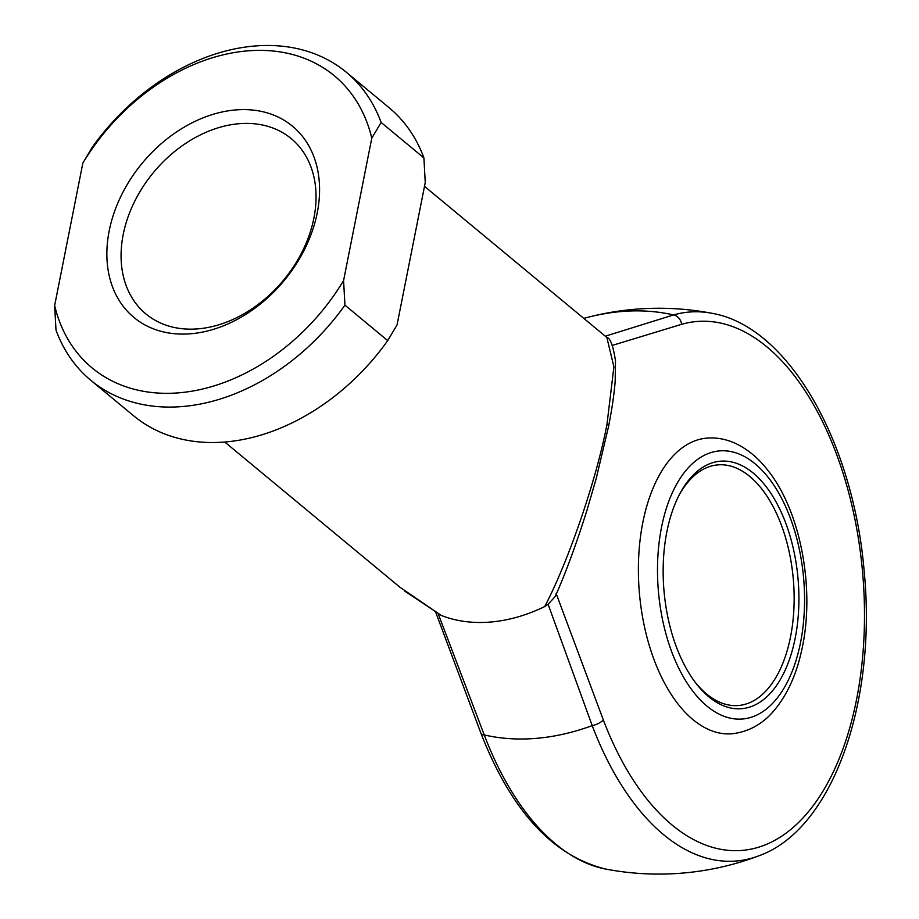 <?xml version="1.0" encoding="UTF-8"?>
<svg xmlns="http://www.w3.org/2000/svg" width="919" height="919" viewBox="0 0 919 919"><rect width="100%" height="100%" fill="white"/><g stroke="black" fill="none" stroke-linecap="round" stroke-linejoin="round"><path stroke-width="1.38" d="M607.022 423.981A10.35 4.101 -168.8 0 1 608.504 426.738L596.178 478.661L586.965 510.286C576.19 544.404 565.644 573.1 555.306 596.374L548.103 604.3L544.749 606.551C568.815 560.498 597.017 477.834 607.022 423.981L613.903 366.842L606.862 337.503L424.498 186.339M666.872 531.756A124.203 67.282 -94.9 0 1 679.669 494.054A124.203 67.282 -94.9 0 1 764.907 485.117A124.203 67.282 -94.9 0 1 795.199 638.131A124.203 67.282 -94.9 0 1 695.993 683.299A124.203 67.282 -94.9 0 1 666.872 531.756M695.04 682.036A120.757 65.421 85.1 0 0 738.531 705.505A120.757 65.421 85.1 0 0 790.524 636.901A120.757 65.421 85.1 0 0 717.762 464.888A120.757 65.421 85.1 0 0 678.934 495.456M732.236 733.753A148.361 80.367 -94.9 0 1 642.841 522.417A148.361 80.367 -94.9 0 1 706.722 438.133C716.223 437.364 725.505 438.983 734.557 442.992C747.618 448.909 759.22 458.673 769.364 472.286C800.748 513.055 814.59 587.804 802.528 646.241C797.187 673.213 787.514 694.879 773.488 711.237C766.182 719.807 753.017 731.363 732.236 733.753M109.2 230.818A124.203 92.095 129.7 0 1 235.367 109.958A124.203 92.095 129.7 0 1 317.239 212.875A124.203 92.095 129.7 0 1 191.06 333.735A124.203 92.095 129.7 0 1 109.2 230.818M313.907 218.044A113.853 84.422 -50.3 0 0 291.22 138.62A113.853 84.422 -50.3 0 0 193.507 138.551A113.853 84.422 -50.3 0 0 123.215 234.506A113.853 84.422 -50.3 0 0 145.903 313.942A113.853 84.422 -50.3 0 0 243.627 313.999A113.853 84.422 -50.3 0 0 313.907 218.044M224.787 442.062L399.88 587.195L441.315 615.477A162.158 120.24 -50.3 0 0 544.749 606.551M556.144 593.502L603.323 719.945A265.396 143.766 85.1 0 0 791.041 829.26A265.396 143.766 85.1 0 0 853.636 513.135A265.396 143.766 85.1 0 0 681.657 324.315L612.422 345.36M90.855 380.351L133.634 415.802A200.112 148.384 -50.3 0 0 387.715 340.616L397.054 324.912L411.161 253.701L425.256 182.49L423.9 157.907L381.121 122.457L371.781 138.172L343.58 280.594L344.947 305.165A200.112 148.384 129.7 0 1 90.855 380.351A200.112 148.384 129.7 0 1 56.002 330.105L54.646 305.522L82.848 163.1L92.176 147.385A200.112 148.384 129.7 0 1 346.268 72.21A200.112 148.384 129.7 0 1 381.121 122.457M605.288 336.205L673.524 314.953A236.884 175.644 -50.3 0 0 621.141 311.552A236.884 175.644 -50.3 0 0 585.943 317.802L583.783 318.376M438.202 613.789L484.244 734.936A275.482 149.234 85.1 0 0 605.805 869.087A282.914 282.914 0 0 0 758.612 855.899A275.482 149.234 -94.9 0 1 592.215 725.619L548.103 604.3M441.315 615.477L404.417 590.871M387.715 340.616L344.947 305.165M423.9 157.907A200.112 148.384 -50.3 0 0 389.047 107.661L346.268 72.21M371.781 138.172A189.762 140.71 -50.3 0 0 247.062 50.913A189.762 140.71 -50.3 0 0 82.848 163.1M54.646 305.522A189.762 140.71 -50.3 0 0 179.366 392.781A189.762 140.71 -50.3 0 0 343.58 280.594M661.519 527.334A134.565 72.888 85.1 0 0 707.033 706.16A134.565 72.888 85.1 0 0 800.541 642.565A134.565 72.888 85.1 0 0 755.027 463.739A134.565 72.888 85.1 0 0 661.519 527.334M681.657 324.315A10.35 8.65 74 0 0 673.524 314.953A275.482 149.234 -94.9 0 1 711.788 313.264A282.914 282.914 0 0 0 585.943 317.802M435.767 612.41L480.959 733.351A10.35 4.055 159.2 0 0 484.244 734.936A236.884 175.644 -50.3 0 0 536.639 738.325A236.884 175.644 -50.3 0 0 592.215 725.619A10.35 4.055 -20.8 0 0 603.323 719.945M608.504 426.738C612.02 408.852 614.248 393.608 615.179 381.04L615.512 360.868C613.122 345.659 610.239 337.882 606.862 337.503M711.788 313.264C788.341 326.222 853.441 441.959 864.182 571.411C877.002 702.105 832.625 829.8 758.612 855.899M605.805 869.087C552.87 856.117 511.251 810.868 480.959 733.351"/></g></svg>
